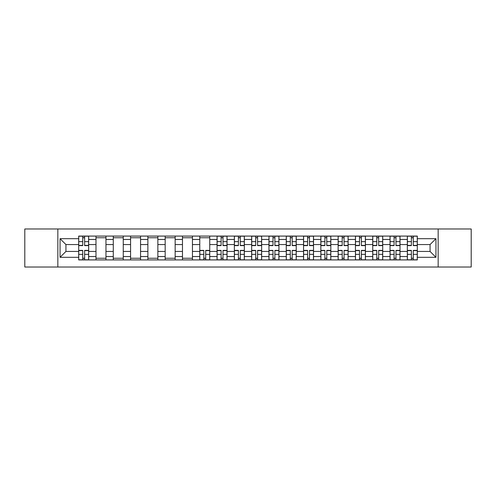 <?xml version="1.0" encoding="UTF-8"?>
<svg xmlns="http://www.w3.org/2000/svg" width="496" height="496" viewBox="0 0 496 496"><rect width="100%" height="100%" fill="white"/><g stroke="black" fill="none" stroke-linecap="round" stroke-linejoin="round"><path stroke-width="0.74" d="M438.16 267.015L471.2 267.015L471.2 228.985L24.8 228.985L24.8 267.015L438.16 267.015L438.16 228.985M95.982 259.923L95.982 239.463L88.666 239.463L88.666 259.923M88.666 239.463L88.666 236.077M95.982 239.463L95.982 236.077M105.964 236.077L105.964 259.923M113.28 259.923L113.28 236.077M123.262 236.077L123.262 259.923M130.578 259.923L130.578 236.077M140.56 236.077L140.56 259.923M147.876 259.923L147.876 236.077M157.858 236.077L157.858 259.923M165.174 259.923L165.174 236.077M175.15 236.077L175.15 259.923M182.472 259.923L182.472 236.077M192.448 236.077L192.448 259.923M199.77 259.923L199.77 236.077M209.746 236.077L209.746 259.923M217.062 259.923L217.062 236.077M227.044 236.077L227.044 259.923M234.36 259.923L234.36 236.077M244.342 236.077L244.342 259.923M251.658 259.923L251.658 236.077M261.64 236.077L261.64 259.923M268.956 259.923L268.956 236.077M278.938 236.077L278.938 259.923M286.254 259.923L286.254 236.077M296.23 236.077L296.23 259.923M303.552 259.923L303.552 236.077M313.528 236.077L313.528 259.923M320.85 259.923L320.85 236.077M330.826 236.077L330.826 259.923M338.142 259.923L338.142 236.077M348.124 236.077L348.124 259.923M355.44 259.923L355.44 236.077M365.422 236.077L365.422 259.923M372.738 259.923L372.738 236.077M382.72 236.077L382.72 259.923M390.036 259.923L390.036 236.077M400.018 236.077L400.018 259.923M407.334 259.923L407.334 236.077M407.334 251.435L400.018 251.435M390.036 251.435L382.72 251.435M372.738 251.435L365.422 251.435M355.44 251.435L348.124 251.435M338.142 251.435L330.826 251.435M320.85 251.435L313.528 251.435M303.552 251.435L296.23 251.435M286.254 251.435L278.938 251.435M268.956 251.435L261.64 251.435M251.658 251.435L244.342 251.435M234.36 251.435L227.044 251.435M217.062 251.435L209.746 251.435M199.77 251.435L192.448 251.435M182.472 251.435L175.15 251.435M165.174 251.435L157.858 251.435M147.876 251.435L140.56 251.435M130.578 251.435L123.262 251.435M113.28 251.435L105.964 251.435M95.982 251.435L88.666 251.435M407.334 244.565L400.018 244.565M390.036 244.565L382.72 244.565M372.738 244.565L365.422 244.565M355.44 244.565L348.124 244.565M338.142 244.565L330.826 244.565M320.85 244.565L313.528 244.565M303.552 244.565L296.23 244.565M286.254 244.565L278.938 244.565M268.956 244.565L261.64 244.565M251.658 244.565L244.342 244.565M234.36 244.565L227.044 244.565M217.062 244.565L209.746 244.565M199.77 244.565L192.448 244.565M182.472 244.565L175.15 244.565M165.174 244.565L157.858 244.565M147.876 244.565L140.56 244.565M130.578 244.565L123.262 244.565M113.28 244.565L105.964 244.565M95.982 244.565L88.666 244.565M65.937 251.435L78.69 251.435L78.69 244.565L65.937 244.565L65.937 251.435L60.059 257.312L60.059 238.688L78.69 238.688L78.69 244.565M417.31 244.565L417.31 251.435L430.063 251.435L430.063 244.565L417.31 244.565L417.31 236.077L78.69 236.077L78.69 238.688M417.31 238.688L435.941 238.688L435.941 257.312L417.31 257.312L417.31 251.435M78.69 251.435L78.69 259.923L417.31 259.923L417.31 257.312M78.69 257.312L60.059 257.312M57.84 267.015L57.84 228.985M84.618 258.255L82.733 258.255M82.733 237.745L84.618 237.745M105.964 258.255L95.982 258.255M95.982 237.745L105.964 237.745M123.262 258.255L113.28 258.255M113.28 237.745L123.262 237.745M140.56 258.255L130.578 258.255M130.578 237.745L140.56 237.745M157.858 258.255L147.876 258.255M147.876 237.745L157.858 237.745M175.15 258.255L165.174 258.255M165.174 237.745L175.15 237.745M192.448 258.255L182.472 258.255M182.472 237.745L192.448 237.745M205.697 258.255L203.813 258.255M199.77 237.745L209.746 237.745M222.995 258.255L221.111 258.255M221.111 237.745L222.995 237.745M240.293 258.255L238.409 258.255M238.409 237.745L240.293 237.745M257.591 258.255L255.707 258.255M255.707 237.745L257.591 237.745M274.889 258.255L273.005 258.255M273.005 237.745L274.889 237.745M292.187 258.255L290.303 258.255M290.303 237.745L292.187 237.745M309.485 258.255L307.601 258.255M307.601 237.745L309.485 237.745M326.777 258.255L324.892 258.255M324.892 237.745L326.777 237.745M344.075 258.255L342.19 258.255M342.19 237.745L344.075 237.745M361.373 258.255L359.488 258.255M359.488 237.745L361.373 237.745M378.671 258.255L376.786 258.255M376.786 237.745L378.671 237.745M395.969 258.255L394.084 258.255M394.084 237.745L395.969 237.745M413.267 258.255L411.382 258.255M411.382 237.745L413.267 237.745M60.059 238.688L65.937 244.565M430.063 251.435L435.941 257.312M430.063 244.565L435.941 238.688M84.618 245.613L84.618 236.189L88.61 236.189L88.61 245.613L84.618 245.613M82.733 237.634L84.618 237.634M86.23 236.189L78.74 236.189L78.74 245.613L82.733 245.613L82.733 236.189L81.127 236.189M82.733 250.387L82.733 259.811L78.74 259.811L78.74 250.387L82.733 250.387M84.618 258.366L82.733 258.366M81.127 259.811L88.61 259.811L88.61 250.387L84.618 250.387L84.618 259.811L86.23 259.811M222.995 245.613L222.995 236.189L226.988 236.189L226.988 245.613L222.995 245.613M221.111 237.634L222.995 237.634M224.607 236.189L217.118 236.189L217.118 245.613L221.111 245.613L221.111 236.189L219.505 236.189M240.293 245.613L240.293 236.189L244.286 236.189L244.286 245.613L240.293 245.613M238.409 237.634L240.293 237.634M241.899 236.189L234.416 236.189L234.416 245.613L238.409 245.613L238.409 236.189L236.803 236.189M257.591 245.613L257.591 236.189L261.584 236.189L261.584 245.613L257.591 245.613M255.707 237.634L257.591 237.634M259.197 236.189L251.714 236.189L251.714 245.613L255.707 245.613L255.707 236.189L254.101 236.189M274.889 245.613L274.889 236.189L278.882 236.189L278.882 245.613L274.889 245.613M273.005 237.634L274.889 237.634M276.495 236.189L269.012 236.189L269.012 245.613L273.005 245.613L273.005 236.189L271.393 236.189M292.187 245.613L292.187 236.189L296.174 236.189L296.174 245.613L292.187 245.613M290.303 237.634L292.187 237.634M293.793 236.189L286.31 236.189L286.31 245.613L290.303 245.613L290.303 236.189L288.691 236.189M309.485 245.613L309.485 236.189L313.472 236.189L313.472 245.613L309.485 245.613M307.601 237.634L309.485 237.634M311.091 236.189L303.608 236.189L303.608 245.613L307.601 245.613L307.601 236.189L305.989 236.189M326.777 245.613L326.777 236.189L330.77 236.189L330.77 245.613L326.777 245.613M324.892 237.634L326.777 237.634M328.389 236.189L320.906 236.189L320.906 245.613L324.892 245.613L324.892 236.189L323.287 236.189M344.075 245.613L344.075 236.189L348.068 236.189L348.068 245.613L344.075 245.613M342.19 237.634L344.075 237.634M345.687 236.189L338.198 236.189L338.198 245.613L342.19 245.613L342.19 236.189L340.585 236.189M361.373 245.613L361.373 236.189L365.366 236.189L365.366 245.613L361.373 245.613M359.488 237.634L361.373 237.634M362.979 236.189L355.496 236.189L355.496 245.613L359.488 245.613L359.488 236.189L357.883 236.189M203.813 250.387L203.813 259.811L199.826 259.811L199.826 250.387L203.813 250.387M205.697 258.366L203.813 258.366M202.207 259.811L209.69 259.811L209.69 250.387L205.697 250.387L205.697 259.811L207.309 259.811M221.111 250.387L221.111 259.811L217.118 259.811L217.118 250.387L221.111 250.387M222.995 258.366L221.111 258.366M219.505 259.811L226.988 259.811L226.988 250.387L222.995 250.387L222.995 259.811L224.607 259.811M238.409 250.387L238.409 259.811L234.416 259.811L234.416 250.387L238.409 250.387M240.293 258.366L238.409 258.366M236.803 259.811L244.286 259.811L244.286 250.387L240.293 250.387L240.293 259.811L241.899 259.811M255.707 250.387L255.707 259.811L251.714 259.811L251.714 250.387L255.707 250.387M257.591 258.366L255.707 258.366M254.101 259.811L261.584 259.811L261.584 250.387L257.591 250.387L257.591 259.811L259.197 259.811M273.005 250.387L273.005 259.811L269.012 259.811L269.012 250.387L273.005 250.387M274.889 258.366L273.005 258.366M271.393 259.811L278.882 259.811L278.882 250.387L274.889 250.387L274.889 259.811L276.495 259.811M290.303 250.387L290.303 259.811L286.31 259.811L286.31 250.387L290.303 250.387M292.187 258.366L290.303 258.366M288.691 259.811L296.174 259.811L296.174 250.387L292.187 250.387L292.187 259.811L293.793 259.811M307.601 250.387L307.601 259.811L303.608 259.811L303.608 250.387L307.601 250.387M309.485 258.366L307.601 258.366M305.989 259.811L313.472 259.811L313.472 250.387L309.485 250.387L309.485 259.811L311.091 259.811M324.892 250.387L324.892 259.811L320.906 259.811L320.906 250.387L324.892 250.387M326.777 258.366L324.892 258.366M323.287 259.811L330.77 259.811L330.77 250.387L326.777 250.387L326.777 259.811L328.389 259.811M342.19 250.387L342.19 259.811L338.198 259.811L338.198 250.387L342.19 250.387M344.075 258.366L342.19 258.366M340.585 259.811L348.068 259.811L348.068 250.387L344.075 250.387L344.075 259.811L345.687 259.811M359.488 250.387L359.488 259.811L355.496 259.811L355.496 250.387L359.488 250.387M361.373 258.366L359.488 258.366M357.883 259.811L365.366 259.811L365.366 250.387L361.373 250.387L361.373 259.811L362.979 259.811M378.671 245.613L378.671 236.189L382.664 236.189L382.664 245.613L378.671 245.613M376.786 237.634L378.671 237.634M380.277 236.189L372.794 236.189L372.794 245.613L376.786 245.613L376.786 236.189L375.181 236.189M376.786 250.387L376.786 259.811L372.794 259.811L372.794 250.387L376.786 250.387M378.671 258.366L376.786 258.366M375.181 259.811L382.664 259.811L382.664 250.387L378.671 250.387L378.671 259.811L380.277 259.811M395.969 245.613L395.969 236.189L399.962 236.189L399.962 245.613L395.969 245.613M394.084 237.634L395.969 237.634M397.575 236.189L390.092 236.189L390.092 245.613L394.084 245.613L394.084 236.189L392.479 236.189M394.084 250.387L394.084 259.811L390.092 259.811L390.092 250.387L394.084 250.387M395.969 258.366L394.084 258.366M392.479 259.811L399.962 259.811L399.962 250.387L395.969 250.387L395.969 259.811L397.575 259.811M413.267 245.613L413.267 236.189L417.26 236.189L417.26 245.613L413.267 245.613M411.382 237.634L413.267 237.634M414.873 236.189L407.39 236.189L407.39 245.613L411.382 245.613L411.382 236.189L409.77 236.189M411.382 250.387L411.382 259.811L407.39 259.811L407.39 250.387L411.382 250.387M413.267 258.366L411.382 258.366M409.77 259.811L417.26 259.811L417.26 250.387L413.267 250.387L413.267 259.811L414.873 259.811M390.036 239.463L382.72 239.463M372.738 239.463L365.422 239.463M355.44 239.463L348.124 239.463M338.142 239.463L330.826 239.463M320.85 239.463L313.528 239.463M303.552 239.463L296.23 239.463M286.254 239.463L278.938 239.463M268.956 239.463L261.64 239.463M251.658 239.463L244.342 239.463M234.36 239.463L227.044 239.463M217.062 239.463L209.746 239.463M199.77 239.463L192.448 239.463M182.472 239.463L175.15 239.463M165.174 239.463L157.858 239.463M147.876 239.463L140.56 239.463M130.578 239.463L123.262 239.463M113.28 239.463L105.964 239.463M407.334 239.463L400.018 239.463M390.036 256.537L382.72 256.537M372.738 256.537L365.422 256.537M355.44 256.537L348.124 256.537M338.142 256.537L330.826 256.537M320.85 256.537L313.528 256.537M303.552 256.537L296.23 256.537M286.254 256.537L278.938 256.537M268.956 256.537L261.64 256.537M251.658 256.537L244.342 256.537M234.36 256.537L227.044 256.537M217.062 256.537L209.746 256.537M199.77 256.537L192.448 256.537M182.472 256.537L175.15 256.537M165.174 256.537L157.858 256.537M147.876 256.537L140.56 256.537M130.578 256.537L123.262 256.537M113.28 256.537L105.964 256.537M95.982 256.537L88.666 256.537M407.334 256.537L400.018 256.537M84.618 245.384L88.61 245.384M84.618 241.639L88.61 241.639M78.74 245.384L82.733 245.384M78.74 241.639L82.733 241.639M82.733 250.616L78.74 250.616M82.733 254.361L78.74 254.361M88.61 250.616L84.618 250.616M88.61 254.361L84.618 254.361M222.995 245.384L226.988 245.384M222.995 241.639L226.988 241.639M217.118 245.384L221.111 245.384M217.118 241.639L221.111 241.639M240.293 245.384L244.286 245.384M240.293 241.639L244.286 241.639M234.416 245.384L238.409 245.384M234.416 241.639L238.409 241.639M257.591 245.384L261.584 245.384M257.591 241.639L261.584 241.639M251.714 245.384L255.707 245.384M251.714 241.639L255.707 241.639M274.889 245.384L278.882 245.384M274.889 241.639L278.882 241.639M269.012 245.384L273.005 245.384M269.012 241.639L273.005 241.639M292.187 245.384L296.174 245.384M292.187 241.639L296.174 241.639M286.31 245.384L290.303 245.384M286.31 241.639L290.303 241.639M309.485 245.384L313.472 245.384M309.485 241.639L313.472 241.639M303.608 245.384L307.601 245.384M303.608 241.639L307.601 241.639M326.777 245.384L330.77 245.384M326.777 241.639L330.77 241.639M320.906 245.384L324.892 245.384M320.906 241.639L324.892 241.639M344.075 245.384L348.068 245.384M344.075 241.639L348.068 241.639M338.198 245.384L342.19 245.384M338.198 241.639L342.19 241.639M361.373 245.384L365.366 245.384M361.373 241.639L365.366 241.639M355.496 245.384L359.488 245.384M355.496 241.639L359.488 241.639M203.813 250.616L199.826 250.616M203.813 254.361L199.826 254.361M209.69 250.616L205.697 250.616M209.69 254.361L205.697 254.361M221.111 250.616L217.118 250.616M221.111 254.361L217.118 254.361M226.988 250.616L222.995 250.616M226.988 254.361L222.995 254.361M238.409 250.616L234.416 250.616M238.409 254.361L234.416 254.361M244.286 250.616L240.293 250.616M244.286 254.361L240.293 254.361M255.707 250.616L251.714 250.616M255.707 254.361L251.714 254.361M261.584 250.616L257.591 250.616M261.584 254.361L257.591 254.361M273.005 250.616L269.012 250.616M273.005 254.361L269.012 254.361M278.882 250.616L274.889 250.616M278.882 254.361L274.889 254.361M290.303 250.616L286.31 250.616M290.303 254.361L286.31 254.361M296.174 250.616L292.187 250.616M296.174 254.361L292.187 254.361M307.601 250.616L303.608 250.616M307.601 254.361L303.608 254.361M313.472 250.616L309.485 250.616M313.472 254.361L309.485 254.361M324.892 250.616L320.906 250.616M324.892 254.361L320.906 254.361M330.77 250.616L326.777 250.616M330.77 254.361L326.777 254.361M342.19 250.616L338.198 250.616M342.19 254.361L338.198 254.361M348.068 250.616L344.075 250.616M348.068 254.361L344.075 254.361M359.488 250.616L355.496 250.616M359.488 254.361L355.496 254.361M365.366 250.616L361.373 250.616M365.366 254.361L361.373 254.361M378.671 245.384L382.664 245.384M378.671 241.639L382.664 241.639M372.794 245.384L376.786 245.384M372.794 241.639L376.786 241.639M376.786 250.616L372.794 250.616M376.786 254.361L372.794 254.361M382.664 250.616L378.671 250.616M382.664 254.361L378.671 254.361M395.969 245.384L399.962 245.384M395.969 241.639L399.962 241.639M390.092 245.384L394.084 245.384M390.092 241.639L394.084 241.639M394.084 250.616L390.092 250.616M394.084 254.361L390.092 254.361M399.962 250.616L395.969 250.616M399.962 254.361L395.969 254.361M413.267 245.384L417.26 245.384M413.267 241.639L417.26 241.639M407.39 245.384L411.382 245.384M407.39 241.639L411.382 241.639M411.382 250.616L407.39 250.616M411.382 254.361L407.39 254.361M417.26 250.616L413.267 250.616M417.26 254.361L413.267 254.361"/></g></svg>

